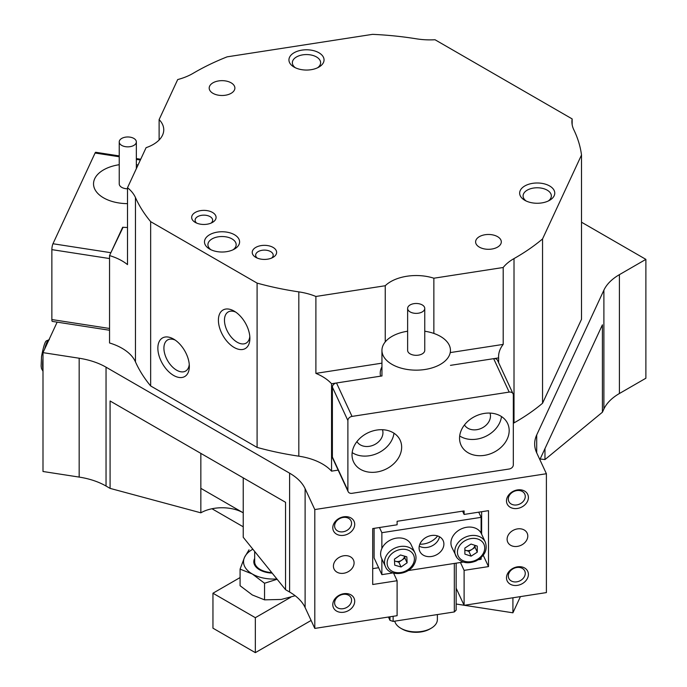 <?xml version="1.0" encoding="UTF-8"?>
<svg xmlns="http://www.w3.org/2000/svg" width="687" height="687" viewBox="0 0 687 687"><rect width="100%" height="100%" fill="white"/><g stroke="black" fill="none" stroke-linecap="round" stroke-linejoin="round"><path stroke-width="1.03" d="M419.834 544.19A17.982 14.187 155.1 0 0 437.636 535.937M481.63 511.721L481.63 534.203M456.151 563.151L456.151 610.125L454.33 611.945L393.127 621.409L389.984 620.361L388.43 617.029M378.649 567.72L372.706 568.638M393.127 616.299L393.127 621.409M454.33 611.945L454.33 563.434M389.984 620.361L389.984 616.789M401.655 447.185A25.685 20.258 155.1 0 0 400.143 440.204A25.685 20.258 155.1 0 0 372.509 431.041A25.685 20.258 155.1 0 0 352.027 454.863A25.685 20.258 155.1 0 0 353.539 461.836A25.685 20.258 155.1 0 0 381.173 471.007A25.685 20.258 155.1 0 0 401.655 447.185M356.931 441.578A14.126 11.147 155.1 0 0 372.26 445.588A14.126 11.147 155.1 0 0 382.951 432.673A14.126 11.147 155.1 0 0 382.47 429.727M509.179 430.551A25.685 20.258 155.1 0 0 507.667 423.57A25.685 20.258 155.1 0 0 480.033 414.407A25.685 20.258 155.1 0 0 459.551 438.229A25.685 20.258 155.1 0 0 461.063 445.202A25.685 20.258 155.1 0 0 488.697 454.373A25.685 20.258 155.1 0 0 509.179 430.551M464.464 424.944A14.126 11.147 155.1 0 0 479.784 428.954A14.126 11.147 155.1 0 0 490.475 416.039A14.126 11.147 155.1 0 0 490.003 413.093M348.137 491.626L332.628 458.195A4.285 3.375 -24.9 0 1 332.379 457.035L347.888 490.458A4.285 3.375 155.1 0 0 348.137 491.626A4.285 3.375 155.1 0 0 352.027 493.318L509.179 469.006A4.285 3.375 155.1 0 0 513.318 464.867L513.318 394.948A4.285 3.375 155.1 0 0 513.06 393.788A4.285 3.375 155.1 0 0 509.179 392.097L352.027 416.408A4.285 3.375 155.1 0 0 347.888 420.538L347.888 490.458M347.888 420.538L332.379 387.116L332.379 457.035M332.379 387.116A4.285 3.375 -24.9 0 1 336.51 382.977L352.027 416.408M382.006 375.944L336.51 382.977M509.179 392.097L493.661 358.666L450.449 365.355L498.625 357.901A51.379 29.661 180 0 1 498.582 356.69A51.379 29.661 180 0 1 503.202 344.393L450.449 352.56M493.661 358.666A4.285 3.375 -24.9 0 1 497.551 360.357L513.06 393.788M459.689 435.97A25.685 20.258 155.1 0 0 485.357 436.528A25.685 20.258 155.1 0 0 501.501 416.571M352.165 452.604A25.685 20.258 155.1 0 0 377.833 453.162A25.685 20.258 155.1 0 0 393.977 433.205M254.671 551.446L254.671 561.76A18.841 10.88 0 0 0 256.294 566.182A18.841 10.88 0 0 0 271.743 572.589M123.059 227.285L110.873 252.704L52.968 243.748L95.081 153.021A4.285 0.902 -81.2 0 1 95.733 152.282L119.229 155.915M109.542 330.249L52.315 321.396A4.285 0.902 -81.2 0 1 51.86 319.549L51.86 249.63A4.285 0.902 -81.2 0 1 52.968 243.748M271.64 258.054A8.776 5.067 0 0 0 273.203 255.169A8.776 5.067 0 0 0 270.626 251.588A8.776 5.067 0 0 0 261.069 250.489A8.776 5.067 0 0 0 255.65 255.169A8.776 5.067 0 0 0 257.204 258.054M211.089 223.095A8.776 5.067 0 0 0 212.652 220.218A8.776 5.067 0 0 0 210.085 216.628A8.776 5.067 0 0 0 200.518 215.529A8.776 5.067 0 0 0 195.099 220.218A8.776 5.067 0 0 0 196.654 223.095M209.629 249.055L209.629 249.055A17.553 10.133 180 0 1 209.629 234.722A17.553 10.133 180 0 1 234.456 234.722A17.553 10.133 180 0 1 234.456 249.055A17.553 10.133 180 0 1 209.629 249.055M233.108 249.75A14.126 8.158 0 0 0 236.165 244.684A14.126 8.158 0 0 0 232.026 238.913A14.126 8.158 0 0 0 216.628 237.144A14.126 8.158 0 0 0 207.912 244.684A14.126 8.158 0 0 0 210.969 249.75M548.286 200.999A14.126 8.158 0 0 0 551.343 195.924A14.126 8.158 0 0 0 547.204 190.162A14.126 8.158 0 0 0 527.221 190.162A14.126 8.158 0 0 0 523.09 195.924A14.126 8.158 0 0 0 526.148 200.999M524.799 200.295L524.799 200.295A17.553 10.133 180 0 1 524.799 185.962A17.553 10.133 180 0 1 549.626 185.962A17.553 10.133 180 0 1 549.626 200.295A17.553 10.133 180 0 1 524.799 200.295M317.557 67.79A14.126 8.158 0 0 0 320.623 62.723A14.126 8.158 0 0 0 316.484 56.952A14.126 8.158 0 0 0 296.501 56.952A14.126 8.158 0 0 0 292.361 62.723A14.126 8.158 0 0 0 295.419 67.79M294.079 67.086L294.079 67.086A17.553 10.133 180 0 1 294.079 52.753A17.553 10.133 180 0 1 318.905 52.753A17.553 10.133 180 0 1 318.905 67.086A17.553 10.133 180 0 1 294.079 67.086M381.946 366.884A35.964 20.765 0 0 0 380.229 373.213A35.964 20.765 0 0 0 380.598 376.158L331.555 383.75L331.555 471.145A51.379 29.661 0 0 0 322.375 463.94A51.379 29.661 0 0 0 298.819 456.177A226.916 131.011 180 0 1 257.093 447.409L257.093 283.104L150.659 221.652A226.916 131.011 180 0 1 135.459 197.555L135.459 361.86A51.379 29.661 0 0 0 109.542 342.968L109.542 255.573A51.379 29.661 180 0 1 127.507 264.607L127.507 187.697L146.091 147.671A35.964 20.765 180 0 0 163.755 129.791A35.964 20.765 180 0 0 159.118 119.598L177.701 79.563A51.379 29.661 180 0 0 193.116 73.32A226.916 131.011 180 0 1 227.148 56.841L372.543 34.35A226.916 131.011 180 0 1 416.279 38.798A51.379 29.661 180 0 0 435.034 39.752L572.151 118.911A51.379 29.661 180 0 0 571.91 121.771A51.379 29.661 180 0 0 573.808 129.749A226.916 131.011 180 0 1 581.511 154.996L542.55 238.939A226.916 131.011 180 0 1 514.013 258.587L514.013 422.891A51.379 29.661 0 0 0 513.318 423.295M385.235 341.911L385.235 285.74L315.891 296.466A51.379 29.661 180 0 0 298.819 291.872A226.916 131.011 180 0 1 257.093 283.104M514.013 258.587A51.379 29.661 180 0 0 503.202 267.492L433.858 278.218A35.964 20.765 0 0 0 385.235 285.74M433.858 278.218L433.858 333.427M381.946 363.157L315.891 373.376A51.379 29.661 180 0 1 322.375 376.545A51.379 29.661 180 0 1 331.555 383.75M243.232 477.86L243.232 537.286L285.552 589.686L289.596 592.022L289.596 473.163L106.038 367.184L106.038 486.044L110.083 488.38L200.844 512.82A29.97 17.304 180 0 1 243.232 512.82L200.844 488.345M234.147 347.459A22.267 12.855 60 0 1 218.406 320.194A22.267 12.855 60 0 1 234.147 311.108L234.147 311.108A22.267 12.855 60 0 1 249.888 338.373A22.267 12.855 60 0 1 234.147 347.459M235.744 312.121A17.982 10.382 -120 0 0 228.187 311.967A17.982 10.382 -120 0 0 225.43 326.368A17.982 10.382 -120 0 0 237.178 342.22A17.982 10.382 -120 0 0 246.169 343.105A17.982 10.382 -120 0 0 249.81 336.484M173.596 375.428A22.267 12.855 60 0 1 157.855 348.163A22.267 12.855 60 0 1 173.596 339.069L173.596 339.069A22.267 12.855 60 0 1 189.346 366.343A22.267 12.855 60 0 1 173.596 375.428M175.194 340.091A17.982 10.382 -120 0 0 167.637 339.928A17.982 10.382 -120 0 0 164.88 354.337A17.982 10.382 -120 0 0 176.628 370.181A17.982 10.382 -120 0 0 185.619 371.074A17.982 10.382 -120 0 0 189.26 364.453M528.406 574.401A11.344 8.948 -24.9 0 1 517.448 585.358A11.344 8.948 -24.9 0 1 506.491 577.793A11.344 8.948 -24.9 0 1 517.448 566.835A11.344 8.948 -24.9 0 1 528.406 574.401M508.303 575.972A8.776 6.922 155.1 0 0 508.827 578.36A8.776 6.922 155.1 0 0 518.264 581.494A8.776 6.922 155.1 0 0 525.263 573.353A8.776 6.922 155.1 0 0 524.748 570.966A8.776 6.922 155.1 0 0 515.302 567.831A8.776 6.922 155.1 0 0 508.303 575.972M354.715 601.271A11.344 8.948 -24.9 0 1 343.758 612.229A11.344 8.948 -24.9 0 1 332.791 604.663A11.344 8.948 -24.9 0 1 343.758 593.705A11.344 8.948 -24.9 0 1 354.715 601.271M334.612 602.842A8.776 6.922 155.1 0 0 335.127 605.23A8.776 6.922 155.1 0 0 344.565 608.364A8.776 6.922 155.1 0 0 351.564 600.223A8.776 6.922 155.1 0 0 351.048 597.836A8.776 6.922 155.1 0 0 341.611 594.71A8.776 6.922 155.1 0 0 334.612 602.842M354.715 524.361A11.344 8.948 -24.9 0 1 343.758 535.319A11.344 8.948 -24.9 0 1 332.791 527.753A11.344 8.948 -24.9 0 1 343.758 516.796A11.344 8.948 -24.9 0 1 354.715 524.361M334.612 525.933A8.776 6.922 155.1 0 0 335.127 528.32A8.776 6.922 155.1 0 0 344.565 531.455A8.776 6.922 155.1 0 0 351.564 523.314A8.776 6.922 155.1 0 0 351.048 520.926A8.776 6.922 155.1 0 0 341.611 517.8A8.776 6.922 155.1 0 0 334.612 525.933M528.406 497.491A11.344 8.948 -24.9 0 1 517.448 508.449A11.344 8.948 -24.9 0 1 506.491 500.883A11.344 8.948 -24.9 0 1 517.448 489.925A11.344 8.948 -24.9 0 1 528.406 497.491M508.303 499.063A8.776 6.922 155.1 0 0 508.827 501.45A8.776 6.922 155.1 0 0 518.264 504.584A8.776 6.922 155.1 0 0 525.263 496.443A8.776 6.922 155.1 0 0 524.748 494.056A8.776 6.922 155.1 0 0 515.302 490.93A8.776 6.922 155.1 0 0 508.303 499.063M195.245 222.399L195.245 222.399A12.203 7.042 180 0 1 195.245 212.438A12.203 7.042 180 0 1 212.506 212.438A12.203 7.042 180 0 1 212.506 222.399A12.203 7.042 180 0 1 195.245 222.399M255.796 257.359L255.796 257.359A12.203 7.042 180 0 1 255.796 247.397A12.203 7.042 180 0 1 273.048 247.397A12.203 7.042 180 0 1 273.048 257.359A12.203 7.042 180 0 1 255.796 257.359M497.543 236.646A12.847 7.42 0 0 0 483.545 235.04A12.847 7.42 0 0 0 475.61 241.884A12.847 7.42 0 0 0 479.371 247.131A12.847 7.42 0 0 0 493.369 248.737A12.847 7.42 0 0 0 501.304 241.884A12.847 7.42 0 0 0 497.543 236.646M231.124 82.826A12.847 7.42 0 0 0 217.126 81.221A12.847 7.42 0 0 0 209.191 88.073A12.847 7.42 0 0 0 212.953 93.32A12.847 7.42 0 0 0 226.95 94.926A12.847 7.42 0 0 0 234.885 88.073A12.847 7.42 0 0 0 231.124 82.826M333.418 566.114A10.7 8.442 155.1 0 0 334.045 569.016A10.7 8.442 155.1 0 0 345.561 572.838A10.7 8.442 155.1 0 0 354.088 562.911A10.7 8.442 155.1 0 0 353.462 560.008A10.7 8.442 155.1 0 0 341.946 556.187A10.7 8.442 155.1 0 0 333.418 566.114M507.109 539.243A10.7 8.442 155.1 0 0 507.736 542.146A10.7 8.442 155.1 0 0 519.252 545.967A10.7 8.442 155.1 0 0 527.788 536.04A10.7 8.442 155.1 0 0 527.161 533.138A10.7 8.442 155.1 0 0 515.645 529.316A10.7 8.442 155.1 0 0 507.109 539.243M572.151 124.622L572.151 118.911M127.507 227.466A35.964 20.765 180 0 1 122.681 227.251L109.542 255.573M542.55 238.939L542.55 403.243L581.511 319.3L581.511 154.996M542.55 403.243A226.916 131.011 180 0 1 514.013 422.891M331.555 471.145L338.159 470.123M150.659 221.652L150.659 385.957L257.093 447.409M150.659 385.957A226.916 131.011 180 0 1 135.459 361.86M106.038 486.044A59.941 34.608 0 0 0 79.168 477.087L79.168 358.228L42.998 352.637L57.15 322.143M79.168 358.228A59.941 34.608 180 0 1 106.038 367.184M289.596 473.163A59.941 34.608 180 0 1 305.114 488.68L305.114 607.54L314.801 628.416L314.801 509.556L305.114 488.68M536.71 452.853A59.941 34.608 180 0 1 534.666 443.896A59.941 34.608 180 0 1 536.71 434.94L536.71 452.853L546.397 473.729L314.801 509.556M603.89 290.172A59.941 34.608 180 0 1 619.408 274.654L619.408 393.514A59.941 34.608 0 0 0 603.89 409.031L603.89 290.172L536.71 434.94M581.511 222.202L645.883 259.368L619.408 274.654M314.801 628.416L397.103 615.689L397.103 580.73L372.706 584.508L372.706 528.569L397.112 524.791L397.112 521.296L464.103 510.93L464.103 514.434L488.5 510.656L488.5 566.595L464.103 570.365L464.103 605.324L546.397 592.589L546.397 473.729M127.507 187.697A51.379 29.661 180 0 1 135.459 197.555M159.118 119.598L159.118 139.993M315.891 373.376L315.891 296.466M498.625 357.901L498.625 362.676M42.998 352.637L42.998 471.497L79.168 477.087M619.408 393.514L645.883 378.228L645.883 259.368M462.591 511.171L464.103 514.434M456.151 588.192L464.103 605.324M540.111 459.071A29.97 17.304 180 0 1 544.971 459.577L602.413 412.217L603.89 409.031M305.114 607.54A59.941 34.608 0 0 0 289.596 592.022M602.413 412.217L602.413 324.822L539.853 459.629M110.083 488.38L110.083 400.985L285.552 502.291L285.552 589.686M464.103 570.365L460.445 562.49M488.5 566.595L483.253 555.294M397.103 580.73L393.574 573.121M200.844 453.386L200.844 512.82M544.971 448.594L544.971 459.577M503.202 267.492L503.202 344.393M431.11 628.279L429.899 628.983A19.691 11.37 180 0 1 402.05 628.983L400.839 628.279A21.409 12.357 0 0 0 431.11 628.279A21.409 12.357 0 0 0 437.379 619.537L437.379 614.564M402.05 628.983L400.839 628.279A21.409 12.357 0 0 1 394.75 621.16M211.974 508.749L243.232 526.8M407.64 308.652A8.562 4.946 0 0 0 416.391 313.366A8.562 4.946 0 0 0 424.755 308.42A8.562 4.946 0 0 0 424.746 308.197A8.562 4.946 0 0 0 415.996 303.482A8.562 4.946 0 0 0 407.631 308.42A8.562 4.946 0 0 0 407.64 308.652M407.64 350.147A8.562 4.946 0 0 0 407.631 350.37A8.562 4.946 0 0 0 407.64 350.602A8.562 4.946 0 0 0 416.391 355.316A8.562 4.946 0 0 0 424.755 350.37A8.562 4.946 0 0 0 424.746 350.147M424.755 331.228A34.256 19.777 180 0 1 450.414 349.46A34.256 19.777 180 0 1 450.449 350.37A34.256 19.777 180 0 1 416.983 370.147A34.256 19.777 180 0 1 381.981 351.28A34.256 19.777 180 0 1 381.946 350.37A34.256 19.777 180 0 1 407.631 331.228M520.428 596.608L512.914 612.804L512.914 597.776M512.914 612.804L464.335 605.29M464.06 605.247L456.151 604.019M290.781 597.235L255.341 617.69L212.953 593.224L240.081 577.561M311.108 620.455L255.341 652.65L255.341 617.69M255.341 652.65L212.953 628.176L212.953 593.224M121.797 145.446A8.562 4.946 0 0 0 131.105 146.468A8.562 4.946 0 0 0 136.352 141.917A8.562 4.946 0 0 0 133.776 138.379A8.562 4.946 0 0 0 124.467 137.357A8.562 4.946 0 0 0 119.229 141.917A8.562 4.946 0 0 0 121.797 145.446M119.229 141.917L119.229 183.867A8.562 4.946 0 0 0 121.797 187.396A8.562 4.946 0 0 0 127.507 188.805M127.507 203.635A34.256 19.777 180 0 1 103.831 197.993A34.256 19.777 180 0 1 93.535 183.867A34.256 19.777 180 0 1 119.229 164.717M136.352 164.717A34.256 19.777 180 0 1 138.044 164.992M443.896 544.078A12.847 10.133 155.1 0 0 443.141 540.592A12.847 10.133 155.1 0 0 429.323 536.006A12.847 10.133 155.1 0 0 419.079 547.917A12.847 10.133 155.1 0 0 419.834 551.403A12.847 10.133 155.1 0 0 433.652 555.989A12.847 10.133 155.1 0 0 443.896 544.078M478.719 512.167L481.115 517.345L481.115 533.146M481.115 557.638L481.115 559.295L478.401 559.716M463.227 562.06L408.095 570.588M392.921 572.932L381.86 574.65L381.86 558.892M374.106 528.355L374.106 557.93L381.86 574.65M381.86 548.501L381.86 532.7L481.115 517.345M379.464 527.522L381.86 532.7M439.517 536.753A12.847 10.133 -24.9 0 1 431.539 546.113A12.847 10.133 -24.9 0 1 419.25 546.156M404.66 556.187A6.423 5.067 -24.9 0 1 404.042 557.792A6.423 5.067 -24.9 0 1 401.869 560.128A6.423 5.067 -24.9 0 1 395.669 561.296A6.423 5.067 -24.9 0 1 394.501 560.807M382.419 547.419A16.273 12.83 -24.9 0 1 397.369 538.015A16.273 12.83 -24.9 0 1 411.092 544.585L414.974 552.941A16.273 12.83 -24.9 0 0 401.251 546.371A16.273 12.83 -24.9 0 0 386.3 555.774A16.273 12.83 -24.9 0 0 385.459 566.638L381.577 558.282A16.273 12.83 -24.9 0 1 382.419 547.419M404.806 556.23L404.892 558.042L398.838 562.215L394.51 560.961M394.716 565.161L394.424 559.149L400.478 554.976L406.824 556.813L407.108 562.816L401.062 566.99L394.716 565.161M404.892 558.042L407.108 562.816M398.838 562.215L401.062 566.99M485.28 542.06C487.847 549.763 484.764 556.075 476.014 561.004C468.053 564.096 461.733 563.048 457.044 557.861L451.883 547.41A16.273 12.83 -24.9 0 1 459.955 529.574A16.273 12.83 -24.9 0 1 480.213 531.755A16.273 12.83 -24.9 0 1 481.398 533.705L485.28 542.06A16.273 12.83 -24.9 0 0 484.086 540.119A16.273 12.83 -24.9 0 0 463.828 537.93A16.273 12.83 -24.9 0 0 455.764 555.766A16.273 12.83 -24.9 0 0 456.949 557.715M475.069 545.375L475.078 547.367L468.895 551.378L464.867 550.064M474.957 545.341A6.423 5.067 -24.9 0 1 471.986 549.377A6.423 5.067 -24.9 0 1 465.786 550.364A6.423 5.067 -24.9 0 1 464.867 549.961M471.042 544.061L477.259 546.096L477.293 552.15L471.11 556.161L464.884 554.117L464.85 548.071L471.042 544.061M475.078 547.367L477.293 552.15M468.895 551.378L471.11 556.161M254.671 558.445A19.691 11.37 0 0 0 259.583 569.798A19.691 11.37 0 0 0 272.155 573.104M240.081 569.119L240.081 585.719L252.318 594.968L264.547 599.845L264.547 583.246L252.318 573.997L240.081 569.119L244.555 557.277L249.037 549.815M264.547 599.845L281.266 599.45L295.187 595.741M277.127 579.253L264.547 583.246M252.868 549.214A29.97 17.304 0 0 0 244.555 557.277A29.97 17.304 0 0 0 252.318 573.997A29.97 17.304 0 0 0 276.887 578.952M109.542 258.552L51.86 249.63M51.86 319.549L109.542 328.472M140.354 160.019L136.352 159.401M119.229 156.756L95.081 153.021M298.819 456.177L298.819 291.872M42.998 358.451A16.273 3.435 98.8 0 0 42.998 369.554M49 339.704A16.273 3.435 98.8 0 0 44.646 349.082M412.853 564.474A14.126 11.147 155.1 0 0 407.108 549.789A14.126 11.147 155.1 0 0 388.679 557.492A14.126 11.147 155.1 0 0 394.432 572.177A14.126 11.147 155.1 0 0 412.853 564.474M459.285 557.75A14.126 11.147 155.1 0 0 477.954 559.003A14.126 11.147 155.1 0 0 482.858 542.464A14.126 11.147 155.1 0 0 464.189 541.21A14.126 11.147 155.1 0 0 459.285 557.75M136.352 158.568L140.715 159.238M424.755 308.42L424.755 350.37M381.946 375.952L381.946 350.37M407.631 308.42L407.631 350.37M136.352 141.917L136.352 168.65M42.998 371.246L41.495 368.558L41.117 366.042L41.546 356.467C43.418 346.652 45.067 341.422 46.493 340.786L49.309 339.687M385.459 566.638C389.28 576.831 408.602 575.414 414.167 564.336C416.305 560.369 416.571 556.564 414.974 552.941"/></g></svg>
